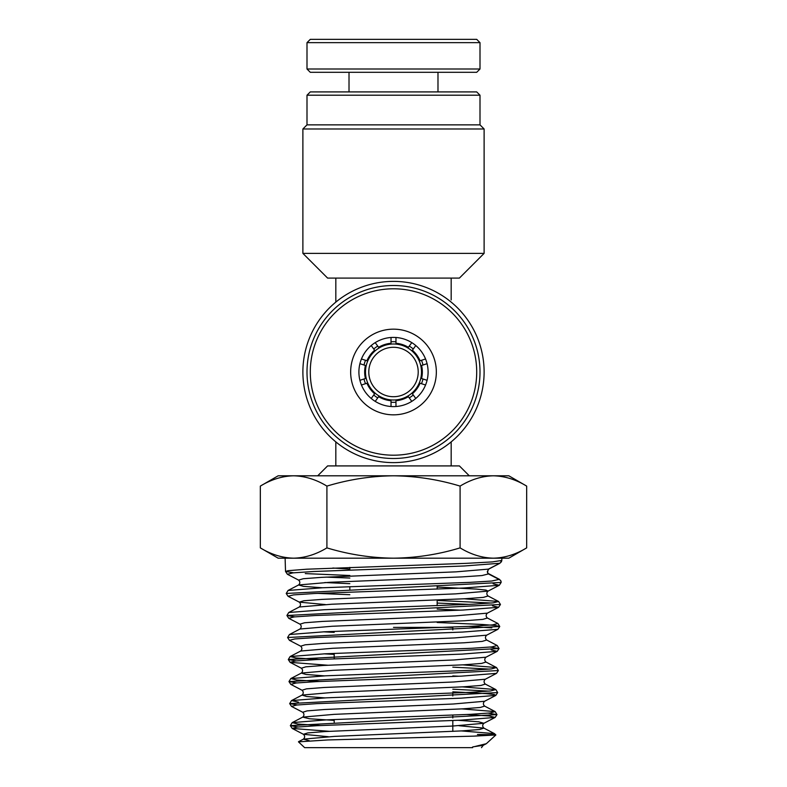 <?xml version="1.0" encoding="UTF-8"?>
<svg xmlns="http://www.w3.org/2000/svg" width="787" height="787" viewBox="0 0 787 787"><rect width="100%" height="100%" fill="white"/><g stroke="black" fill="none" stroke-linecap="round" stroke-linejoin="round"><path stroke-width="1.18" d="M317.712 475.801L327.599 465.914L459.401 465.914L469.288 475.801M393.5 281.382A90.613 90.613 0 0 1 484.113 371.995A90.613 90.613 0 0 1 393.5 462.618A90.613 90.613 0 0 1 302.887 371.995A90.613 90.613 0 0 1 393.5 281.382M306.999 95.207L310.294 91.912L476.706 91.912L480.001 95.207L306.999 95.207L306.999 124.858L480.001 124.858L484.113 128.979L302.887 128.979L302.887 253.375L484.113 253.375L459.401 278.086L335.823 278.086L335.823 302.11M393.5 400.012A28.007 28.007 0 0 1 365.493 371.995A28.007 28.007 0 0 1 393.5 343.988A28.007 28.007 0 0 1 421.507 371.995A28.007 28.007 0 0 1 393.5 400.012M393.5 347.283A24.712 24.712 0 0 0 368.788 371.995A24.712 24.712 0 0 0 393.5 396.717A24.712 24.712 0 0 0 418.212 371.995A24.712 24.712 0 0 0 393.5 347.283M451.177 441.891L451.177 465.914M451.177 278.086L451.177 299.945M335.823 441.891L335.823 465.914M335.823 278.086L327.599 278.086L302.887 253.375M472.525 747.65L304.648 747.65L298.47 741.846L327.854 739.947L474.099 736.13L495.859 734.96L494.452 733.622L461.369 730.926M501.004 581.052L501.132 582.459A3.02 3.02 0 0 0 499.499 579.685L488.993 574.215A3.02 3.02 0 0 1 487.369 571.431L488.757 569.09L456.145 571.844L321.637 577.353L303.231 578.73L298.598 580.108C300.24 581.731 300.24 583.354 298.598 584.967L329.901 582.282L462.166 576.901L482.008 575.553L488.894 573.821L499.411 579.321L501.004 581.052M260.33 547.88L278.165 558.18L493.38 558.18C482.028 557.904 470.931 554.471 460.09 547.88C438.536 554.442 416.343 557.875 393.5 558.18C370.943 557.924 348.749 554.481 326.91 547.88C316.04 554.471 304.943 557.904 293.62 558.18C282.267 557.904 271.171 554.471 260.33 547.88L260.33 486.1C271.2 479.499 282.297 476.066 293.62 475.801C304.972 476.076 316.069 479.509 326.91 486.1C348.749 479.49 370.943 476.056 393.5 475.801C416.343 476.105 438.536 479.539 460.09 486.1C470.96 479.499 482.057 476.066 493.38 475.801C504.733 476.076 515.829 479.509 526.67 486.1L526.67 547.88C515.8 554.471 504.703 557.904 493.38 558.18L508.835 558.18L526.67 547.88M293.59 572.808L285.533 571.441L288.131 570.673L306.723 569.208L466.179 563.354L492.485 561.898L501.821 560.433L501.319 562.026M460.09 486.1L460.09 547.88M326.91 486.1L326.91 547.88M276.817 478.565L276.119 478.801M510.183 555.406L510.881 555.179M349.841 575.494L305.277 573.595M332.842 568.027L349.841 569.099M298.076 726.991L290.344 725.624L496.99 714.606L488.206 713.15M297.437 704.955L289.665 703.598L497.679 692.58L495.83 695.403L494.226 694.508L486.1 693.613L452.81 691.822M488.845 691.124L452.81 689.196M296.797 682.929L288.977 681.572L498.368 670.554L496.518 673.367L485.304 679.23C483.671 680.844 483.671 682.457 485.304 684.08L495.84 689.569L462.353 686.884M489.484 669.107L452.81 667.16M296.148 660.903L288.288 659.545L499.056 648.537L490.114 647.081M294.869 616.851L286.911 615.493L288.75 618.307L299.975 624.16C301.608 625.783 301.608 627.396 299.975 629.02L289.439 634.519L287.599 637.519L499.755 626.511L495.417 625.498L482.765 624.494L437.159 622.487M325.365 604.564L299.286 602.134C300.929 603.757 300.929 605.37 299.286 606.993L288.75 612.493L286.911 615.493L500.443 604.485L498.594 607.289L492.455 605.842M491.393 603.029L437.159 600.451M322.434 587.771L303.438 586.374L298.598 584.967L288.062 590.466L286.222 593.467L501.132 582.459L499.292 585.262L493.095 583.816M488.894 573.821C487.389 573.379 487.291 571.805 488.589 569.099A3.02 3.02 0 0 1 488.993 568.844L499.361 563.453M495.859 734.96L486.327 743.695L474.404 746.637C472.534 746.873 471.944 747.207 472.633 747.65M481.477 747.65L483.228 745.309L486.327 743.695M492.141 734.645L477.434 734.478M260.33 486.1L278.165 475.801L508.835 475.801L526.67 486.1M452.81 629.934L452.81 627.377L393.5 627.377M363.997 378.99A30.319 30.319 0 0 0 365.532 383.682M373.736 394.995A30.319 30.319 0 0 0 377.74 397.897M391.031 402.216A30.319 30.319 0 0 0 395.969 402.216M409.26 397.897A30.319 30.319 0 0 0 413.264 394.995M421.468 383.682A30.319 30.319 0 0 0 423.003 378.99M423.003 365.011A30.319 30.319 0 0 0 421.468 360.308M413.264 349.005A30.319 30.319 0 0 0 409.26 346.103M395.969 341.784A30.319 30.319 0 0 0 391.031 341.784M377.74 346.103A30.319 30.319 0 0 0 373.736 349.005M365.532 360.308A30.319 30.319 0 0 0 363.997 365.011M427.085 363.683L421.586 365.473A28.834 28.834 0 0 1 421.586 378.527L427.085 380.318M359.915 380.318L365.414 378.527A28.834 28.834 0 0 1 365.414 365.473L359.915 363.683M361.44 385.01L366.939 383.23A28.834 28.834 0 0 0 374.612 393.785L371.218 398.468M375.212 401.37L378.616 396.687A28.834 28.834 0 0 0 391.031 400.731L391.031 406.505M395.969 406.505L395.969 400.731A28.834 28.834 0 0 0 408.384 396.687L411.788 401.37M415.782 398.468L412.388 393.785A28.834 28.834 0 0 0 420.061 383.23L425.56 385.01M425.56 358.98L420.061 360.771A28.834 28.834 0 0 0 412.388 350.215L415.782 345.532M411.788 342.63L408.384 347.303A28.834 28.834 0 0 0 395.969 343.27L395.969 337.485M391.031 337.485L391.031 343.27A28.834 28.834 0 0 0 378.616 347.303L375.212 342.63M371.218 345.532L374.612 350.215A28.834 28.834 0 0 0 366.939 360.771L361.44 358.98M350.668 371.1A42.842 42.842 0 0 1 394.395 329.173A42.842 42.842 0 0 1 436.332 372.89A42.842 42.842 0 0 1 392.605 414.828A42.842 42.842 0 0 1 350.668 371.1M428.089 372.723A34.598 34.598 0 0 0 394.228 337.407A34.598 34.598 0 0 0 358.911 371.277A34.598 34.598 0 0 0 392.772 406.594A34.598 34.598 0 0 0 428.089 372.723M310.314 370.254A83.206 83.206 0 0 0 391.759 455.181A83.206 83.206 0 0 0 476.686 373.736A83.206 83.206 0 0 0 395.241 288.809A83.206 83.206 0 0 0 310.314 370.254M479.981 373.805A86.501 86.501 0 0 1 391.69 458.477A86.501 86.501 0 0 1 307.019 370.185A86.501 86.501 0 0 1 395.31 285.524A86.501 86.501 0 0 1 479.981 373.805M480.001 69.01L476.706 72.306L310.294 72.306L306.999 69.01L480.001 69.01L480.001 42.646L306.999 42.646L310.294 39.35L476.706 39.35L480.001 42.646M329.153 731.31L292.193 728.437L297.348 727.06L317.151 725.683L460.631 720.184L495.141 717.429L489.209 715.973L466.976 714.517M298.47 702.142L291.505 700.587L289.665 703.598L291.505 706.411L296.709 705.034L316.649 703.657L461.133 698.158L495.83 695.403L484.615 701.256C482.982 702.87 482.982 704.483 484.615 706.096L495.141 711.596L461.861 708.9M319.276 681.473L296.847 680.017L290.816 678.561L288.977 681.572L290.816 684.385L296.06 683.008L316.148 681.631L461.625 676.122L496.518 673.367M327.756 665.231L290.128 662.359L295.41 660.982L315.656 659.604L462.117 654.095L497.217 651.341L491.167 649.895M287.599 637.519L289.439 640.333L294.771 638.955L315.164 637.578L462.608 632.069L497.905 629.315L486.681 635.168C485.048 636.801 485.058 638.424 486.691 640.028L497.217 645.527L499.056 648.537L497.217 651.341L485.992 657.194C484.369 658.827 484.369 660.45 485.992 662.054L496.528 667.553L462.845 664.858M491.806 627.869L468.963 626.413M288.75 618.307L294.141 616.929L314.672 615.552L463.1 610.043L498.594 607.289L487.379 613.142C485.746 614.785 485.746 616.408 487.379 618.011L497.915 623.501L499.755 626.511L497.905 629.315M469.465 604.386L437.159 603.058M286.222 593.467L288.062 596.28L293.502 594.903L314.19 593.526L463.592 588.017L499.292 585.262L488.068 591.116L486.012 590.093L476.204 589.079L437.159 587.043M349.841 578.052L325.897 577.117M285.11 558.18L285.524 571.441L287.373 574.254L292.872 572.877L313.698 571.5L464.074 565.991L499.981 563.236L488.757 569.09M474.404 746.637L483.228 745.309M328.346 736.721L303.418 734.291L307.717 732.923L325.09 731.546L452.702 726.037L483.916 723.283L478.614 721.787L458.073 720.292M291.505 706.411L302.729 712.265L307.078 710.887L324.598 709.51L453.194 704.011L484.615 701.256M290.816 684.385L302.041 690.238L306.428 688.861L324.096 687.484L453.686 681.985L485.304 679.23M459.008 676.24L452.81 675.925M318.774 659.447L296.207 657.991L290.128 656.545L288.288 659.545L290.128 662.359L301.352 668.212L305.789 666.835L323.595 665.458L454.178 659.949L485.992 657.194M289.439 640.333L300.664 646.186L305.149 644.809L323.103 643.432L454.67 637.923L486.681 635.168M299.975 624.16L304.51 622.783L322.611 621.405L455.161 615.896L487.379 613.142M460.405 610.161L437.159 609.079M288.062 596.28L299.286 602.134L303.871 600.756L322.119 599.379L455.653 593.87L488.068 591.116C486.425 592.739 486.425 594.362 488.068 595.985L498.604 601.484L464.32 598.779M349.841 583.688L324.874 582.537M309.242 740.695L303.418 739.141L334.544 736.386L462.225 730.877L479.627 729.5L483.916 728.123L458.9 725.703M334.19 720.39L309.458 718.757L302.729 717.114L334.062 714.36L462.717 708.851L480.267 707.474L484.615 706.096M324.893 697.892L306.635 696.495L302.041 695.088L333.58 692.344L463.199 686.835L480.906 685.457L485.304 684.08M324.401 675.866L305.995 674.469L301.352 673.072L333.098 670.317L463.681 664.808L481.536 663.431L485.992 662.054M334.19 654.381L323.91 653.84M300.664 646.186C302.297 647.809 302.297 649.423 300.664 651.046L332.616 648.291L464.153 642.782L482.165 641.405L486.691 640.028M334.19 632.374L323.418 631.823M299.975 629.02L332.134 626.265L464.635 620.766L482.795 619.389L487.379 618.011M299.286 606.993L331.652 604.239L465.117 598.74L483.425 597.363L488.068 595.985M474.099 736.13L490.419 734.881L494.452 733.622L483.916 728.123C482.293 726.509 482.293 724.896 483.916 723.283L495.141 717.429L496.99 714.606L495.141 711.596L489.996 712.973L470.164 714.35L326.615 719.859L292.193 722.614L290.344 725.624L292.193 728.437L303.418 734.291C305.041 735.914 305.041 737.527 303.418 739.141L298.539 741.688M320.27 725.525L298.125 724.07L292.193 722.614L302.729 717.114C304.343 715.481 304.343 713.868 302.729 712.265M302.041 690.238C303.664 691.852 303.664 693.465 302.041 695.088L291.505 700.587L326.133 697.833L470.656 692.324L490.635 690.947L495.84 689.569L497.679 692.58M301.352 668.212C302.985 669.835 302.985 671.449 301.352 673.072L290.816 678.561L325.651 675.807L471.138 670.308L491.265 668.93L496.528 667.553L498.368 670.554M300.664 651.046L290.128 656.545L325.169 653.79L471.61 648.281L491.905 646.904L497.217 645.527M289.439 634.519L324.687 631.764L472.082 626.255L492.524 624.878L497.915 623.501M288.75 612.493L324.205 609.738L472.564 604.229L493.164 602.852L498.604 601.484L500.443 604.485M349.841 594.706L317.289 593.368M288.062 590.466L322.463 587.771L469.603 582.38L491.718 581.032L499.411 579.321M480.001 124.858L480.001 95.207M484.113 128.979L484.113 253.375M306.999 124.858L302.887 128.979M334.19 653.397L334.19 658.758M334.19 719.525L334.19 722.259M349.841 589.433L349.841 586.679M349.841 570.004L349.841 567.397M499.981 563.236L501.821 560.433L501.89 558.18M287.373 574.254L298.598 580.108M437.159 605.715L437.159 600.068M437.159 589.06L437.159 586.502M452.81 693.15L452.81 695.964M452.81 715.157L452.81 717.98M452.81 720.528L452.81 731.398M349.015 91.912L349.015 72.306M306.999 69.01L306.999 42.646M437.985 91.912L437.985 72.306"/></g></svg>
